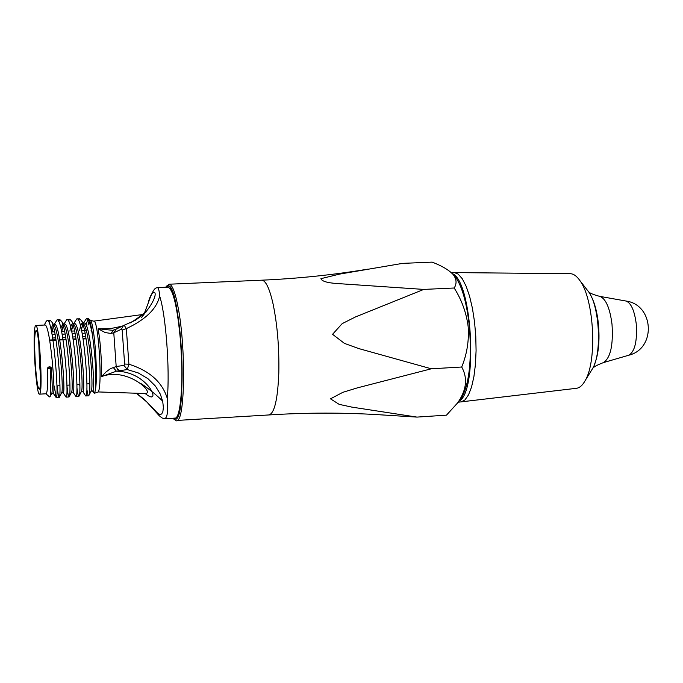 <?xml version="1.0" encoding="UTF-8"?>
<svg xmlns="http://www.w3.org/2000/svg" width="683" height="683" viewBox="0 0 683 683"><rect width="100%" height="100%" fill="white"/><g stroke="black" fill="none" stroke-linecap="round" stroke-linejoin="round"><path stroke-width="1.02" d="M89.336 383.735L89.772 386.928M91.112 391.103L91.411 390.514C93.46 385.972 89.721 334.294 84.393 325.048L83.531 323.716M82.532 323.179C81.337 323.332 80.363 325.834 79.612 330.683M79.655 384.375L79.868 386.1M81.303 391.683L81.576 391.137C83.514 386.86 79.706 334.499 74.481 325.432L73.653 324.152M72.705 323.657C71.561 323.836 70.631 326.312 69.905 331.11M71.467 392.273L71.724 391.769C73.542 387.748 69.666 334.704 64.552 325.825L63.75 324.596M62.785 324.152L60.813 328.028M53.53 324.587L54.64 324.536C60.3 322.35 65.91 394.535 63.195 392.768L61.607 392.862L61.837 392.401C63.536 388.636 59.592 334.909 54.597 326.218L53.82 325.031M52.839 324.656L50.943 328.882M35.755 325.458C39.162 323.247 43.14 390.471 39.802 393.878L39.452 394.168C36.865 395.577 33.219 352.018 34.321 333.398C34.585 328.25 35.064 325.595 35.755 325.458L44.754 325.014C50.209 322.837 55.827 395.133 53.334 393.348L51.72 393.442L51.925 393.024C52.463 390.172 52.241 381.737 51.268 367.744L50.209 369.102C50.986 383.761 50.977 392.87 50.183 396.439L49.517 396.908L45.966 393.784M48.741 321.924L50.141 320.216L51.78 321.906C57.201 331.34 61.547 392.443 59.506 396.977L59.19 397.54C58.567 397.369 57.893 393.476 57.176 385.869M58.593 321.386L60.01 319.738L61.752 321.522C67.31 331.178 71.587 391.504 69.401 396.328L69.043 396.96C68.368 396.78 67.651 392.904 66.9 385.323M68.454 320.745L69.854 319.268L71.698 321.155C77.384 331.016 81.593 390.565 79.279 395.688L78.861 396.371C78.263 396.285 77.614 393.425 76.923 387.799M78.297 320.131L79.672 318.799L81.618 320.779C87.433 330.862 91.565 389.634 89.123 395.039L88.653 395.79C88.09 395.739 87.475 393.434 86.818 388.866M81.175 330.7L82.925 324.143M83.155 323.144L84.129 323.102C90.387 320.89 95.953 392.759 92.632 391.035L91.035 391.128M71.484 331.101L73.072 324.792M73.312 323.622L74.327 323.58C80.389 321.377 85.973 393.348 82.848 391.615L81.294 391.701M61.76 331.503L63.186 325.467M63.434 324.109L64.492 324.058C70.358 321.864 75.95 393.946 73.038 392.187L71.467 392.281M52.01 331.904L53.291 326.184M47.605 367.915L49.048 366.771L49.68 367.044L50.2 369.068L47.605 367.915C47.998 384.068 47.486 392.691 46.06 393.775L39.452 394.168M49.68 367.044L49.048 366.771M49.936 366.72L51.276 367.744M91.573 328.847L91.36 330.282M92.965 390.556L93.597 392.623L94.596 393.212L95.372 390.044C98.207 376.273 94.476 323.58 90.455 320.344L90.079 320.011M91.061 330.29L91.548 328.66M86.049 325.065L88.073 318.389L90.455 320.344L93.691 321.155C98.412 318.218 102.749 388.32 98.053 391.931L145.462 393.545C155.075 392.81 126.816 366.669 101.477 376.649L106.181 371.825L110.526 368.607L116.187 366.54L123.947 365.371L124.63 364.03L122.18 330.034L121.352 329.249L123.401 325.586L124.221 325.253L126.329 328.617L128.908 364.227L127.269 369.563L116.4 371.193C149.526 371.748 162.665 407.982 145.197 393.536M121.352 329.249L113.779 332.783L116.144 329.121L117.024 328.89M122.18 330.034L126.329 328.617C145.735 319.533 156.842 308.665 159.634 296.012C165.849 314.624 169.982 369.443 167.292 398.437C168.3 411.567 167.301 418.346 164.313 418.773L162.05 417.936L159.259 415.768L146.674 401.826L136.344 393.288M120.02 370.638L117.536 369.281L116.187 366.54L113.779 332.783L110.783 333.424L113.472 330.222M110.783 333.424L105.199 332.561L98.113 328.771L112.797 330.324M124.63 364.03L128.908 364.227C149.517 370.715 162.315 382.113 167.292 398.437M123.947 365.371L127.269 369.563L138.256 372.935L147.938 378.672L155.468 386.143L160.326 394.151L162.733 401.484L163.374 407.384L162.887 411.567L161.7 413.958L159.993 414.53L157.739 413.266L144.395 399.487L136.532 393.297M88.747 318.816C90.088 320.668 91.368 326.32 92.589 335.746C90.574 324.459 88.559 318.696 86.545 318.457L83.497 323.127M82.797 391.615L85.768 395.995C89.644 397.139 83.249 315.555 76.769 318.893L73.738 323.605M73.004 392.196L75.958 396.575C79.271 397.677 73.918 319.063 66.917 319.413L63.946 324.084M63.178 392.768L66.08 397.096C69.453 398.394 63.109 316.767 57.039 319.943L54.128 324.562M54.256 386.057L56.219 397.677C59.37 398.889 53.001 317.1 47.187 320.361L45.898 321.847M164.313 418.773L174.993 418.09C180.696 418.969 183.727 381.063 180.645 342.542C177.546 307.811 173.311 289.344 167.95 287.133L157.167 287.611C158.447 287.586 159.267 290.386 159.634 296.012M461.708 367.01C467.898 378.211 466.532 390.172 457.619 402.902L446.486 415.153L416.98 417.1L351.882 407.119L339.152 404.353L330.478 398.829L342.892 392.307L357.44 387.85L431.297 368.794L461.708 367.01C466.95 354.204 469.11 340.817 468.188 326.85C466.429 312.968 461.768 300.025 454.204 288.013L423.784 289.413L336.745 283.505C327.183 282.839 321.906 281.225 320.908 278.673L339.605 274.105L402.62 263.365L432.151 262.127C441.73 265.781 448.714 269.887 453.102 274.455C456.611 279.023 456.978 283.539 454.204 288.013M431.297 368.794L358.771 348.578L344.428 343.378L332.561 334.311L342.174 323.64L355.51 316.929L423.784 289.413M367.522 269.204C333.116 274.925 297.839 278.587 261.683 280.192C265.764 280.38 269.589 288.431 273.166 304.362C277.392 325.142 279.279 347.954 278.818 372.79C277.75 399.376 274.455 413.428 268.923 414.948C306.308 412.583 342.994 412.515 378.971 414.735L416.98 417.1M586.91 289.618L588.695 291.923C599.537 306.454 602.013 352.607 592.801 368.214L591.265 370.698M451.224 272.56L570.296 273.704C573.618 273.798 576.87 276.154 580.046 280.79C594.048 299.504 597.309 360.103 585.391 380.218C582.736 385.161 579.756 387.859 576.461 388.303L458.182 402.21M454.007 272.449L458.131 274.062L462.237 278.698L466.113 286.194L469.58 296.226L472.431 308.323L474.54 321.898L475.778 336.249L476.085 350.661L475.445 364.372L473.9 376.709L471.543 387.056L468.487 394.928L464.901 399.982L460.974 402.022M177.264 417.68L176.521 417.134M165.858 287.227L168.803 285.887C180.56 288.03 187.526 414.299 176.146 419.114L172.901 418.227M92.589 335.746C95.577 359.104 96.499 377.204 95.372 390.044M141.688 317.356L144.89 313.147C163.459 290.454 151.968 285.11 148.185 303.192L148.57 302.057C151.78 292.776 154.418 288.047 156.492 287.876L157.167 287.611M145.803 312.242L146.7 311.294M35.328 364.056C34.193 343.122 34.474 331.895 36.19 330.384C39.23 331.11 42.295 388.175 39.358 389.216C37.881 388.951 36.54 380.568 35.328 364.056M113.199 367.445L116.4 371.193L101.477 376.649C101.665 358.797 100.538 342.84 98.113 328.771L110.373 328.625L122.197 326.209M130.41 322.871C137.889 318.124 141.475 315.409 141.176 314.718L93.691 321.155M148.296 302.782L148.177 303.235M40.553 375.829L39.46 363.518L38.82 343.575M89.447 320.105L87.996 325.108M91.556 330.273L91.642 329.215M85.093 333.219L82.165 333.347M75.13 333.654L72.159 333.782M65.141 334.081L62.119 334.218M55.118 334.516L52.113 334.644M458.985 401.203C478.237 392.102 472.414 281.148 452.283 273.567M165.568 287.244L169.094 284.213C172.287 284.444 175.386 292.648 178.383 308.836C185.759 347.809 185.05 417.065 177.529 420.404L268.923 414.948M459.719 400.289L461.281 398.351C469.204 384.367 471.919 360.598 469.426 327.055C466.728 302.159 461.819 285.161 454.699 276.06L453.102 274.455M178.109 415.819L177.674 415.11M170.938 289.805L171.296 289.054M165.79 287.236C170.613 278.673 177.845 303.525 180.773 340.817C183.77 378.015 181.422 415.452 176.154 419.217L172.833 418.227M594.295 364.918C598.556 354.46 599.922 340.672 598.385 323.546C597.036 311.516 594.441 302.065 590.607 295.184M603.123 362.69L603.337 362.63C610.5 358.123 613.377 345.299 612.002 324.143C609.851 307.862 605.787 298.608 599.794 296.371L599.554 296.328M628.693 355.245L603.362 362.622C597.309 364.935 593.758 366.865 592.673 368.419M599.794 296.371L625.961 301.024C654.041 304.72 656.389 348.509 628.881 355.194L628.881 355.194C634.917 351.455 637.367 340.971 636.223 323.725C634.447 310.449 631.024 302.885 625.97 301.024L625.773 300.99M179.518 410.748L178.442 412.976M171.928 291.846L173.234 293.955M144.352 313.403L148.168 303.218L144.233 313.642M52.685 338L55.69 337.846M62.691 337.496L65.705 337.342M72.731 336.984L75.693 336.83M82.72 336.48L85.657 336.326M49.739 340.424L56.049 340.151M59.763 339.989L66.089 339.707M73.124 339.4L76.095 339.272M83.13 338.964L86.067 338.828M162.656 401.143C157.116 395.525 150.055 389.754 141.483 383.837M91.411 390.514L89.123 395.039M84.393 325.04L81.618 320.779M81.576 391.146L79.279 395.688M74.481 325.432L71.698 321.147M71.724 391.777L69.401 396.336M64.552 325.817L61.752 321.522M61.837 392.401L59.506 396.977M54.597 326.218L51.78 321.906M51.934 393.032L50.183 396.439M94.587 393.212L97.515 392.23M123.188 325.697L116.144 329.121M144.89 313.147L135.627 320.165L123.401 325.586M115.948 329.206L112.883 330.307M56.219 397.719L59.19 397.549M66.08 397.139L69.043 396.96M75.958 396.55L78.861 396.371M85.759 395.961L88.653 395.79M47.187 320.353L50.141 320.216M57.039 319.883L60.01 319.738M66.917 319.405L69.854 319.268M77.034 318.918L79.672 318.799M86.673 318.457L88.073 318.389M588.695 291.923L580.046 280.79M592.801 368.214L585.391 380.218M169.094 284.213L261.683 280.192M459.727 400.281L457.619 402.902M176.445 420.873L172.611 418.244M599.768 296.371C593.57 294.732 589.839 293.203 588.575 291.769M172.014 290.625L171.382 290.651M178.656 414.188L178.024 414.231M82.942 324.212L82.481 325.108M73.09 324.86L72.765 325.492M55.852 397.164L53.325 393.348M45.735 322.214L44.275 325.04M92.564 391.043L93.597 392.623M146 393.493L145.462 393.545M144.651 313.377L141.176 314.718M86.28 330.487L81.627 330.683M74.601 330.973L71.63 331.093M64.612 331.383L61.59 331.503M54.597 331.793L51.592 331.921M89.78 383.701L86.861 383.897M79.86 384.358L76.914 384.555M69.905 385.024L66.9 385.221M59.916 385.682L56.911 385.886M85.998 338.426L83.07 338.555M76.026 338.862L73.055 338.999M66.02 339.306L59.694 339.579M55.989 339.75L49.671 340.023"/></g></svg>
